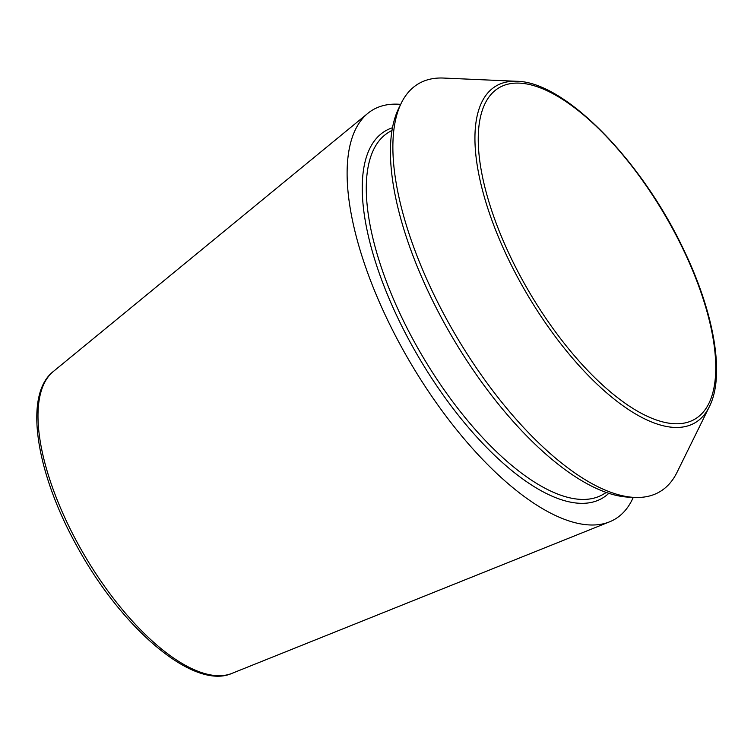 <?xml version="1.0" encoding="UTF-8"?>
<svg xmlns="http://www.w3.org/2000/svg" width="754" height="754" viewBox="0 0 754 754"><rect width="100%" height="100%" fill="white"/><g stroke="black" fill="none" stroke-linecap="round" stroke-linejoin="round"><path stroke-width="1.13" d="M709.344 406.708L676.988 472.4A237.01 96.022 -120.6 0 1 634.708 497.423L628.893 497.169A233.712 94.684 -120.6 0 1 453.173 338.631A233.712 94.684 -120.6 0 1 398.725 108.303L401.298 103.081A237.01 96.022 -120.6 0 1 443.578 78.058L516.735 81.291C564.595 81.602 641.494 160.234 683.444 249.188C714.34 312.929 725.188 375.643 709.344 406.708A195.578 79.236 -120.6 0 1 527.404 294.682A195.578 79.236 -120.6 0 1 516.735 81.291M633.275 497.357A237.783 96.333 -120.6 0 1 609.562 521.834A237.783 96.333 -120.6 0 1 410.939 363.626A237.783 96.333 -120.6 0 1 367.792 113.383A237.783 96.333 -120.6 0 1 400.657 104.372M634.708 497.423A237.01 96.022 -120.6 0 1 456.509 336.652A237.01 96.022 -120.6 0 1 401.298 103.081M53.27 371.534C23.468 394.71 35.758 471.976 76.644 545.651C121.347 628.186 193.627 690.494 231.94 673.379A175.72 71.196 -120.6 0 1 85.155 556.461A175.72 71.196 -120.6 0 1 53.27 371.534L367.792 113.383M606.348 492.456L603.275 494.275A210.404 85.24 -120.6 0 1 422.749 356.633A210.404 85.24 -120.6 0 1 388.932 132.157L392.005 130.338M683.03 249.074A192.458 77.973 -120.6 0 1 624.962 403.145A192.458 77.973 -120.6 0 1 483.041 108.246A192.458 77.973 -120.6 0 1 683.03 249.074M608.827 493.295A213.278 86.408 -120.6 0 1 419.478 358.574A213.278 86.408 -120.6 0 1 392.466 127.756M231.94 673.379L609.562 521.834"/></g></svg>
